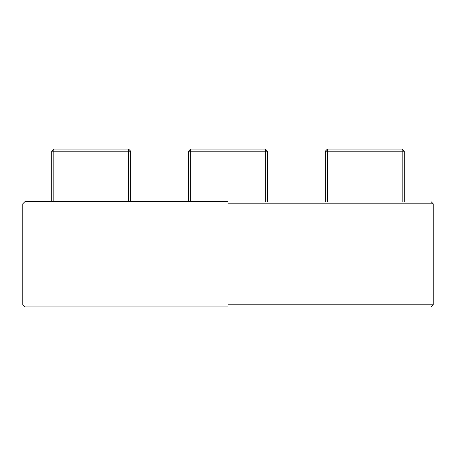 <?xml version="1.0" encoding="UTF-8"?>
<svg xmlns="http://www.w3.org/2000/svg" width="456" height="456" viewBox="0 0 456 456"><rect width="100%" height="100%" fill="white"/><g stroke="black" fill="none" stroke-linecap="round" stroke-linejoin="round"><path stroke-width="0.68" d="M228 201.695L24.903 201.695L228 201.695M228 203.798L433.2 203.798L228 203.798M228 306.922L24.903 306.922L228 306.922M228 304.819L433.2 304.819L228 304.819M51.739 201.695L51.739 151.181L53.842 149.078L128.558 149.078L130.661 151.181L130.661 201.695M130.661 151.181L51.739 151.181M325.339 201.695L325.339 151.181L327.442 149.078L402.158 149.078L404.261 151.181L404.261 201.695M404.261 151.181L325.339 151.181M188.539 201.695L188.539 151.181L190.642 149.078L265.358 149.078L267.461 151.181L267.461 201.695M267.461 151.181L188.539 151.181M128.558 201.695L128.558 149.078M53.842 149.078L53.842 201.695M402.158 201.695L402.158 149.078M327.442 149.078L327.442 201.695M265.358 201.695L265.358 149.078M190.642 149.078L190.642 201.695M431.097 201.695L433.2 203.798L433.2 304.819L431.097 306.922M24.903 306.922L22.8 304.819L22.8 203.798L24.903 201.695"/></g></svg>
